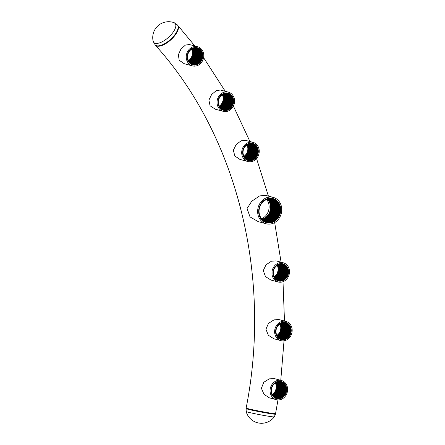 <?xml version="1.0" encoding="UTF-8"?>
<svg xmlns="http://www.w3.org/2000/svg" width="445" height="445" viewBox="0 0 445 445"><rect width="100%" height="100%" fill="white"/><g stroke="black" fill="none" stroke-linecap="round" stroke-linejoin="round"><path stroke-width="0.67" d="M223.251 111.333L215.374 109.236L210.057 105.793L208.911 100.103L211.648 94.474L216.398 90.552L220.475 90.04L228.368 92.148A9.929 8.683 104.9 0 0 219.685 95.158A9.929 8.683 104.9 0 0 217.355 104.992A9.929 8.683 104.9 0 0 223.251 111.333A9.929 8.683 104.9 0 0 231.928 108.324A9.929 8.683 104.9 0 0 234.265 98.49A9.929 8.683 104.9 0 0 228.368 92.148M266.171 223.779A13.65 11.943 104.9 0 0 272.902 223.373A13.65 11.943 104.9 0 0 281.752 209.862A13.65 11.943 104.9 0 0 273.208 197.396A13.65 11.943 104.9 0 0 266.477 197.797A13.65 11.943 104.9 0 0 257.627 211.314A13.65 11.943 104.9 0 0 266.171 223.779L258.306 221.677L250.029 216.91L247.064 208.533L251.692 201.301L259.535 195.95L265.331 195.294M278.158 281.974L270.944 280.05L265.476 276.595L263.279 270.554L266.015 264.825L271.411 261.221L276.061 260.865L283.276 262.789A9.929 8.683 -75.1 0 1 289.172 269.13A9.929 8.683 -75.1 0 1 286.836 278.965A9.929 8.683 -75.1 0 1 278.158 281.974A9.929 8.683 -75.1 0 1 272.262 275.633A9.929 8.683 -75.1 0 1 274.593 265.798A9.929 8.683 -75.1 0 1 283.276 262.789M240.278 159.505L234.849 156.078L233.347 150.226L236.145 144.619L241.145 140.781L245.367 140.309L253.021 142.35A9.929 8.683 104.9 0 0 244.344 145.359A9.929 8.683 104.9 0 0 242.008 155.194A9.929 8.683 104.9 0 0 247.904 161.535A9.929 8.683 104.9 0 0 256.581 158.526A9.929 8.683 104.9 0 0 258.918 148.691A9.929 8.683 104.9 0 0 253.021 142.35M276.278 399.671A9.929 8.683 -75.1 0 1 270.382 393.33A9.929 8.683 -75.1 0 1 272.718 383.495A9.929 8.683 -75.1 0 1 281.396 380.486A9.929 8.683 -75.1 0 1 287.292 386.827A9.929 8.683 -75.1 0 1 284.961 396.662A9.929 8.683 -75.1 0 1 276.278 399.671L269.303 397.813L263.98 394.303L261.404 388.285L263.746 382.3L269.308 378.862L274.42 378.623M273.792 338.745L268.357 335.263L265.926 329.233L268.491 323.37L274.009 319.849L278.865 319.543L285.963 321.44A9.929 8.683 -75.1 0 1 291.859 327.781A9.929 8.683 -75.1 0 1 289.523 337.616A9.929 8.683 -75.1 0 1 280.845 340.625A9.929 8.683 -75.1 0 1 274.943 334.284A9.929 8.683 -75.1 0 1 277.28 324.45A9.929 8.683 -75.1 0 1 285.963 321.44M184.33 63.724L179.207 60.286L178.334 54.757L180.97 49.045L185.443 45.067L189.425 44.533L197.558 46.697A9.929 8.683 104.9 0 0 188.88 49.712A9.929 8.683 104.9 0 0 186.544 59.547A9.929 8.683 104.9 0 0 192.44 65.888A9.929 8.683 104.9 0 0 201.118 62.879A9.929 8.683 104.9 0 0 203.454 53.044A9.929 8.683 104.9 0 0 197.558 46.697M246.163 411.525A15.898 15.898 0 0 0 274.265 416.876L274.265 416.876A14.307 0.573 10.8 0 1 263.49 415.38A14.307 0.573 10.8 0 1 247.865 412.12A14.307 0.573 10.8 0 1 246.163 411.525L246.157 408.009A14.969 0.601 10.8 0 0 247.937 408.644A14.969 0.601 10.8 0 0 264.425 412.081A14.969 0.601 10.8 0 0 275.566 413.611A14.969 0.601 10.8 0 0 274.632 413.216M156.874 46.096A14.969 6.291 -41.7 0 0 172.176 38.559A14.969 6.291 -41.7 0 0 177.7 25.287A14.969 6.291 -41.7 0 1 172.176 38.559A14.969 6.291 -41.7 0 1 156.874 46.096A14.969 6.291 -41.7 0 1 155.355 45.206A14.969 6.291 -41.7 0 0 156.874 46.096M153.141 41.185A14.307 6.013 -41.7 0 0 155.222 43.287A14.307 6.013 -41.7 0 0 170.947 34.932A14.307 6.013 -41.7 0 0 173.962 22.634A15.898 15.898 0 0 0 153.141 41.185L155.355 45.206C236.912 135.247 272.29 275.572 246.157 408.009A14.969 0.601 10.8 0 0 247.937 408.644A14.969 0.601 10.8 0 0 264.425 412.081A14.969 0.601 10.8 0 0 275.566 413.611L277.98 399.927M173.962 22.634L177.366 24.909L194.893 45.991M262.144 219.268A11.642 10.179 104.9 0 0 263.006 218.979A11.642 10.179 104.9 0 0 270.226 210.207A11.642 10.179 104.9 0 0 267.467 199.299M262.238 219.363A11.642 10.179 104.9 0 0 263.24 219.04A11.642 10.179 104.9 0 0 270.477 210.196A11.642 10.179 104.9 0 0 267.601 199.265M262.339 219.463A11.642 10.179 104.9 0 0 263.473 219.101A11.642 10.179 104.9 0 0 270.727 210.185A11.642 10.179 104.9 0 0 267.734 199.232M262.439 219.557A11.642 10.179 104.9 0 0 263.707 219.163A11.642 10.179 104.9 0 0 270.977 210.168A11.642 10.179 104.9 0 0 267.868 199.199M262.539 219.646A11.642 10.179 104.9 0 0 263.941 219.224A11.642 10.179 104.9 0 0 271.222 210.157A11.642 10.179 104.9 0 0 268.001 199.165M262.639 219.741A11.642 10.179 104.9 0 0 264.174 219.285A11.642 10.179 104.9 0 0 271.472 210.146A11.642 10.179 104.9 0 0 268.135 199.138M262.739 219.824A11.642 10.179 104.9 0 0 264.402 219.352A11.642 10.179 104.9 0 0 271.717 210.135A11.642 10.179 104.9 0 0 268.263 199.11M262.839 219.913A11.642 10.179 104.9 0 0 264.636 219.413A11.642 10.179 104.9 0 0 271.962 210.123A11.642 10.179 104.9 0 0 268.396 199.087M262.945 219.997A11.642 10.179 104.9 0 0 264.87 219.474A11.642 10.179 104.9 0 0 272.207 210.112A11.642 10.179 104.9 0 0 268.524 199.065M263.045 220.08A11.642 10.179 104.9 0 0 265.103 219.535A11.642 10.179 104.9 0 0 272.457 210.101A11.642 10.179 104.9 0 0 268.658 199.043M263.151 220.158A11.642 10.179 104.9 0 0 265.337 219.596A11.642 10.179 104.9 0 0 272.702 210.09A11.642 10.179 104.9 0 0 268.786 199.026M263.251 220.242A11.642 10.179 104.9 0 0 265.565 219.658A11.642 10.179 104.9 0 0 272.946 210.085A11.642 10.179 104.9 0 0 268.913 199.01M263.357 220.314A11.642 10.179 104.9 0 0 265.798 219.719A11.642 10.179 104.9 0 0 273.185 210.073A11.642 10.179 104.9 0 0 269.041 198.993M263.462 220.392A11.642 10.179 104.9 0 0 266.032 219.786A11.642 10.179 104.9 0 0 273.43 210.062A11.642 10.179 104.9 0 0 269.169 198.982M263.568 220.464A11.642 10.179 104.9 0 0 266.266 219.847A11.642 10.179 104.9 0 0 273.675 210.051A11.642 10.179 104.9 0 0 269.297 198.971M263.674 220.536A11.642 10.179 104.9 0 0 266.499 219.908A11.642 10.179 104.9 0 0 273.92 210.046A11.642 10.179 104.9 0 0 269.425 198.96M263.779 220.603A11.642 10.179 104.9 0 0 266.727 219.969A11.642 10.179 104.9 0 0 274.159 210.034A11.642 10.179 104.9 0 0 269.553 198.954M263.885 220.67A11.642 10.179 104.9 0 0 266.961 220.03A11.642 10.179 104.9 0 0 274.404 210.029A11.642 10.179 104.9 0 0 269.676 198.948M263.991 220.737A11.642 10.179 104.9 0 0 267.195 220.091A11.642 10.179 104.9 0 0 274.643 210.018A11.642 10.179 104.9 0 0 269.804 198.943M264.102 220.803A11.642 10.179 104.9 0 0 267.428 220.158A11.642 10.179 104.9 0 0 274.882 210.012A11.642 10.179 104.9 0 0 269.931 198.943M264.208 220.865A11.642 10.179 104.9 0 0 267.662 220.219A11.642 10.179 104.9 0 0 275.127 210.001A11.642 10.179 104.9 0 0 270.054 198.943M264.313 220.926A11.642 10.179 104.9 0 0 267.89 220.281A11.642 10.179 104.9 0 0 275.366 209.995A11.642 10.179 104.9 0 0 270.176 198.943M264.425 220.987A11.642 10.179 104.9 0 0 268.124 220.342A11.642 10.179 104.9 0 0 275.605 209.99A11.642 10.179 104.9 0 0 270.304 198.948M264.536 221.043A11.642 10.179 104.9 0 0 268.357 220.403A11.642 10.179 104.9 0 0 275.844 209.979A11.642 10.179 104.9 0 0 270.427 198.948M264.642 221.098A11.642 10.179 104.9 0 0 268.591 220.464A11.642 10.179 104.9 0 0 276.084 209.973A11.642 10.179 104.9 0 0 270.549 198.96M264.753 221.154A11.642 10.179 104.9 0 0 268.825 220.525A11.642 10.179 104.9 0 0 276.323 209.968A11.642 10.179 104.9 0 0 270.671 198.965M264.864 221.204A11.642 10.179 104.9 0 0 269.053 220.592A11.642 10.179 104.9 0 0 276.562 209.957A11.642 10.179 104.9 0 0 270.794 198.976M264.975 221.254A11.642 10.179 104.9 0 0 269.286 220.653A11.642 10.179 104.9 0 0 276.796 209.951A11.642 10.179 104.9 0 0 270.916 198.987M265.087 221.304A11.642 10.179 104.9 0 0 269.52 220.714A11.642 10.179 104.9 0 0 277.035 209.945A11.642 10.179 104.9 0 0 271.033 198.998M265.198 221.354A11.642 10.179 104.9 0 0 269.753 220.776A11.642 10.179 104.9 0 0 277.274 209.94A11.642 10.179 104.9 0 0 271.155 199.015M265.309 221.399A11.642 10.179 104.9 0 0 269.987 220.837A11.642 10.179 104.9 0 0 277.508 209.929A11.642 10.179 104.9 0 0 271.278 199.032M265.426 221.443A11.642 10.179 104.9 0 0 270.221 220.898A11.642 10.179 104.9 0 0 277.747 209.923A11.642 10.179 104.9 0 0 271.394 199.048M265.537 221.488A11.642 10.179 104.9 0 0 270.449 220.959A11.642 10.179 104.9 0 0 277.98 209.918A11.642 10.179 104.9 0 0 271.517 199.065M265.648 221.527A11.642 10.179 104.9 0 0 270.682 221.026A11.642 10.179 104.9 0 0 278.22 209.912A11.642 10.179 104.9 0 0 271.634 199.087M265.765 221.566A11.642 10.179 104.9 0 0 270.916 221.087A11.642 10.179 104.9 0 0 278.453 209.907A11.642 10.179 104.9 0 0 271.75 199.11M265.876 221.604A11.642 10.179 104.9 0 0 271.15 221.148A11.642 10.179 104.9 0 0 278.687 209.901A11.642 10.179 104.9 0 0 271.873 199.132M265.993 221.643A11.642 10.179 104.9 0 0 271.383 221.21A11.642 10.179 104.9 0 0 278.92 209.895A11.642 10.179 104.9 0 0 271.99 199.16M266.11 221.677A11.642 10.179 104.9 0 0 271.611 221.271A11.642 10.179 104.9 0 0 279.154 209.884A11.642 10.179 104.9 0 0 272.106 199.188M266.221 221.71A11.642 10.179 104.9 0 0 271.845 221.332A11.642 10.179 104.9 0 0 279.393 209.879A11.642 10.179 104.9 0 0 272.223 199.215M266.599 199.588A11.642 10.179 104.9 0 0 259.424 214.306A11.642 10.179 104.9 0 0 272.079 221.399A11.642 10.179 104.9 0 0 279.254 206.68A11.642 10.179 104.9 0 0 266.599 199.588M266.633 199.293A11.987 10.485 104.9 0 0 259.246 214.451A11.987 10.485 104.9 0 0 272.279 221.755A11.987 10.485 104.9 0 0 279.666 206.597A11.987 10.485 104.9 0 0 266.633 199.293M266.75 198.893A12.488 10.919 104.9 0 0 259.057 214.674A12.488 10.919 104.9 0 0 272.624 222.278A12.488 10.919 104.9 0 0 280.322 206.497A12.488 10.919 104.9 0 0 266.75 198.893M261.643 218.718A11.987 10.485 104.9 0 0 266.761 199.527M243.988 156.29A8.366 7.315 104.9 0 0 247.587 146.538A8.366 7.315 104.9 0 0 247.014 144.948M244.044 156.395A8.016 7.014 104.9 0 0 247.871 146.806A8.016 7.014 104.9 0 0 247.114 144.886M244.127 156.545A8.016 7.014 104.9 0 0 248.104 146.867A8.016 7.014 104.9 0 0 247.264 144.797M244.216 156.685A8.016 7.014 104.9 0 0 248.338 146.928A8.016 7.014 104.9 0 0 247.409 144.72M244.305 156.824A8.016 7.014 104.9 0 0 248.571 146.989A8.016 7.014 104.9 0 0 247.554 144.642M244.394 156.957A8.016 7.014 104.9 0 0 248.805 147.056A8.016 7.014 104.9 0 0 247.698 144.569M244.483 157.085A8.016 7.014 104.9 0 0 249.033 147.117A8.016 7.014 104.9 0 0 247.837 144.503M244.572 157.213A8.016 7.014 104.9 0 0 249.267 147.178A8.016 7.014 104.9 0 0 247.982 144.441M244.667 157.33A8.016 7.014 104.9 0 0 249.5 147.239A8.016 7.014 104.9 0 0 248.121 144.38M244.761 157.447A8.016 7.014 104.9 0 0 249.734 147.301A8.016 7.014 104.9 0 0 248.26 144.33M244.856 157.558A8.016 7.014 104.9 0 0 249.968 147.362A8.016 7.014 104.9 0 0 248.399 144.28M244.95 157.669A8.016 7.014 104.9 0 0 250.196 147.423A8.016 7.014 104.9 0 0 248.533 144.23M245.045 157.775A8.016 7.014 104.9 0 0 250.429 147.49A8.016 7.014 104.9 0 0 248.672 144.186M245.145 157.875A8.016 7.014 104.9 0 0 250.663 147.551A8.016 7.014 104.9 0 0 248.805 144.147M245.24 157.975A8.016 7.014 104.9 0 0 250.897 147.612A8.016 7.014 104.9 0 0 248.939 144.108M245.34 158.07A8.016 7.014 104.9 0 0 251.13 147.673A8.016 7.014 104.9 0 0 249.072 144.074M245.44 158.164A8.016 7.014 104.9 0 0 251.358 147.734A8.016 7.014 104.9 0 0 249.206 144.046M245.54 158.253A8.016 7.014 104.9 0 0 251.592 147.796A8.016 7.014 104.9 0 0 249.339 144.019M245.646 158.342A8.016 7.014 104.9 0 0 251.826 147.862A8.016 7.014 104.9 0 0 249.467 143.996M245.746 158.426A8.016 7.014 104.9 0 0 252.059 147.924A8.016 7.014 104.9 0 0 249.601 143.974M245.846 158.503A8.016 7.014 104.9 0 0 252.293 147.985A8.016 7.014 104.9 0 0 249.728 143.952M245.952 158.581A8.016 7.014 104.9 0 0 252.521 148.046A8.016 7.014 104.9 0 0 249.856 143.935M246.057 158.659A8.016 7.014 104.9 0 0 252.754 148.107A8.016 7.014 104.9 0 0 249.984 143.924M246.163 158.732A8.016 7.014 104.9 0 0 252.988 148.168A8.016 7.014 104.9 0 0 250.112 143.913M246.269 158.804A8.016 7.014 104.9 0 0 253.222 148.23A8.016 7.014 104.9 0 0 250.24 143.902M246.374 158.871A8.016 7.014 104.9 0 0 253.455 148.296A8.016 7.014 104.9 0 0 250.368 143.896M246.48 158.937A8.016 7.014 104.9 0 0 253.689 148.357A8.016 7.014 104.9 0 0 250.49 143.896M246.591 158.998A8.016 7.014 104.9 0 0 253.917 148.419A8.016 7.014 104.9 0 0 250.618 143.896M246.697 159.06A8.016 7.014 104.9 0 0 254.151 148.48A8.016 7.014 104.9 0 0 250.741 143.896M246.808 159.115A8.016 7.014 104.9 0 0 254.384 148.541A8.016 7.014 104.9 0 0 250.863 143.902M246.914 159.171A8.016 7.014 104.9 0 0 254.618 148.602A8.016 7.014 104.9 0 0 250.986 143.907M247.025 159.227A8.016 7.014 104.9 0 0 254.852 148.663A8.016 7.014 104.9 0 0 251.108 143.919M247.136 159.277A8.016 7.014 104.9 0 0 255.08 148.73A8.016 7.014 104.9 0 0 251.23 143.93M247.248 159.321A8.016 7.014 104.9 0 0 255.313 148.791A8.016 7.014 104.9 0 0 251.353 143.941M247.364 159.371A8.016 7.014 104.9 0 0 255.547 148.853A8.016 7.014 104.9 0 0 251.47 143.958M247.476 159.41A8.016 7.014 104.9 0 0 255.78 148.914A8.016 7.014 104.9 0 0 251.592 143.974M247.587 159.455A8.016 7.014 104.9 0 0 256.014 148.975A8.016 7.014 104.9 0 0 251.709 143.996M247.704 159.494A8.016 7.014 104.9 0 0 256.242 149.036A8.016 7.014 104.9 0 0 251.831 144.019M247.815 159.527A8.016 7.014 104.9 0 0 254.679 156.94A8.016 7.014 104.9 0 0 256.476 149.103A8.016 7.014 104.9 0 0 251.948 144.046M247.932 159.566A8.016 7.014 104.9 0 0 254.868 157.052A8.016 7.014 104.9 0 0 256.709 149.164A8.016 7.014 104.9 0 0 252.065 144.074M256.943 149.225A8.016 7.014 104.9 0 0 248.227 144.341A8.016 7.014 104.9 0 0 243.287 154.476A8.016 7.014 104.9 0 0 251.998 159.36A8.016 7.014 104.9 0 0 256.943 149.225M257.355 149.142A8.366 7.315 104.9 0 0 248.26 144.046A8.366 7.315 104.9 0 0 243.109 154.621A8.366 7.315 104.9 0 0 252.198 159.716A8.366 7.315 104.9 0 0 257.355 149.142M258.011 149.042A8.861 7.749 104.9 0 0 248.377 143.64A8.861 7.749 104.9 0 0 242.914 154.843A8.861 7.749 104.9 0 0 252.549 160.244A8.861 7.749 104.9 0 0 258.011 149.042M219.329 106.088A8.366 7.315 104.9 0 0 222.934 96.337A8.366 7.315 104.9 0 0 222.355 94.746M219.391 106.194A8.016 7.014 104.9 0 0 223.218 96.604A8.016 7.014 104.9 0 0 222.461 94.679M219.474 106.344A8.016 7.014 104.9 0 0 223.451 96.665A8.016 7.014 104.9 0 0 222.606 94.596M219.563 106.483A8.016 7.014 104.9 0 0 223.679 96.726A8.016 7.014 104.9 0 0 222.75 94.512M219.646 106.622A8.016 7.014 104.9 0 0 223.913 96.788A8.016 7.014 104.9 0 0 222.895 94.44M219.735 106.755A8.016 7.014 104.9 0 0 224.147 96.849A8.016 7.014 104.9 0 0 223.04 94.368M219.83 106.883A8.016 7.014 104.9 0 0 224.38 96.915A8.016 7.014 104.9 0 0 223.184 94.301M219.919 107.011A8.016 7.014 104.9 0 0 224.614 96.977A8.016 7.014 104.9 0 0 223.323 94.24M220.014 107.128A8.016 7.014 104.9 0 0 224.847 97.038A8.016 7.014 104.9 0 0 223.462 94.179M220.103 107.245A8.016 7.014 104.9 0 0 225.075 97.099A8.016 7.014 104.9 0 0 223.601 94.129M220.197 107.356A8.016 7.014 104.9 0 0 225.309 97.16A8.016 7.014 104.9 0 0 223.74 94.073M220.297 107.468A8.016 7.014 104.9 0 0 225.543 97.221A8.016 7.014 104.9 0 0 223.88 94.028M220.392 107.573A8.016 7.014 104.9 0 0 225.776 97.288A8.016 7.014 104.9 0 0 224.013 93.984M220.486 107.673A8.016 7.014 104.9 0 0 226.01 97.349A8.016 7.014 104.9 0 0 224.152 93.945M220.587 107.773A8.016 7.014 104.9 0 0 226.238 97.411A8.016 7.014 104.9 0 0 224.286 93.906M220.687 107.868A8.016 7.014 104.9 0 0 226.472 97.472A8.016 7.014 104.9 0 0 224.419 93.873M220.787 107.963A8.016 7.014 104.9 0 0 226.705 97.533A8.016 7.014 104.9 0 0 224.553 93.845M220.887 108.052A8.016 7.014 104.9 0 0 226.939 97.594A8.016 7.014 104.9 0 0 224.681 93.817M220.987 108.141A8.016 7.014 104.9 0 0 227.172 97.655A8.016 7.014 104.9 0 0 224.814 93.789M221.087 108.224A8.016 7.014 104.9 0 0 227.401 97.722A8.016 7.014 104.9 0 0 224.942 93.767M221.193 108.302A8.016 7.014 104.9 0 0 227.634 97.783A8.016 7.014 104.9 0 0 225.075 93.75M221.298 108.38A8.016 7.014 104.9 0 0 227.868 97.844A8.016 7.014 104.9 0 0 225.203 93.734M221.399 108.458A8.016 7.014 104.9 0 0 228.101 97.906A8.016 7.014 104.9 0 0 225.331 93.723M221.504 108.53A8.016 7.014 104.9 0 0 228.335 97.967A8.016 7.014 104.9 0 0 225.459 93.711M221.61 108.602A8.016 7.014 104.9 0 0 228.563 98.028A8.016 7.014 104.9 0 0 225.587 93.7M221.716 108.669A8.016 7.014 104.9 0 0 228.797 98.089A8.016 7.014 104.9 0 0 225.71 93.695M221.827 108.736A8.016 7.014 104.9 0 0 229.03 98.156A8.016 7.014 104.9 0 0 225.838 93.695M221.933 108.797A8.016 7.014 104.9 0 0 229.264 98.217A8.016 7.014 104.9 0 0 225.96 93.695M222.044 108.858A8.016 7.014 104.9 0 0 229.498 98.278A8.016 7.014 104.9 0 0 226.088 93.695M222.15 108.914A8.016 7.014 104.9 0 0 229.726 98.339A8.016 7.014 104.9 0 0 226.21 93.7M222.261 108.969A8.016 7.014 104.9 0 0 229.959 98.401A8.016 7.014 104.9 0 0 226.333 93.706M222.372 109.019A8.016 7.014 104.9 0 0 230.193 98.462A8.016 7.014 104.9 0 0 226.455 93.717M222.483 109.075A8.016 7.014 104.9 0 0 230.427 98.529A8.016 7.014 104.9 0 0 226.577 93.728M222.595 109.12A8.016 7.014 104.9 0 0 230.66 98.59A8.016 7.014 104.9 0 0 226.694 93.739M222.706 109.164A8.016 7.014 104.9 0 0 230.894 98.651A8.016 7.014 104.9 0 0 226.816 93.756M222.817 109.209A8.016 7.014 104.9 0 0 231.122 98.712A8.016 7.014 104.9 0 0 226.933 93.773M222.934 109.253A8.016 7.014 104.9 0 0 231.356 98.773A8.016 7.014 104.9 0 0 227.056 93.795M223.045 109.292A8.016 7.014 104.9 0 0 231.589 98.835A8.016 7.014 104.9 0 0 227.172 93.817M223.162 109.325A8.016 7.014 104.9 0 0 230.02 106.739A8.016 7.014 104.9 0 0 231.823 98.896A8.016 7.014 104.9 0 0 227.289 93.845M223.279 109.364A8.016 7.014 104.9 0 0 230.21 106.85A8.016 7.014 104.9 0 0 232.056 98.962A8.016 7.014 104.9 0 0 227.406 93.873M232.284 99.024A8.016 7.014 104.9 0 0 223.574 94.14A8.016 7.014 104.9 0 0 218.629 104.275A8.016 7.014 104.9 0 0 227.345 109.159A8.016 7.014 104.9 0 0 232.284 99.024M232.696 98.94A8.366 7.315 104.9 0 0 223.607 93.845A8.366 7.315 104.9 0 0 218.451 104.419A8.366 7.315 104.9 0 0 227.545 109.514A8.366 7.315 104.9 0 0 232.696 98.94M233.352 98.84A8.861 7.749 104.9 0 0 223.724 93.439A8.861 7.749 104.9 0 0 218.261 104.642A8.861 7.749 104.9 0 0 227.89 110.037A8.861 7.749 104.9 0 0 233.352 98.84M188.524 60.642A8.366 7.315 104.9 0 0 192.123 50.886A8.366 7.315 104.9 0 0 191.545 49.295M188.58 60.748A8.016 7.014 104.9 0 0 192.407 51.158A8.016 7.014 104.9 0 0 191.65 49.234M188.663 60.893A8.016 7.014 104.9 0 0 192.641 51.22A8.016 7.014 104.9 0 0 191.795 49.15M188.752 61.037A8.016 7.014 104.9 0 0 192.874 51.281A8.016 7.014 104.9 0 0 191.945 49.067M188.841 61.176A8.016 7.014 104.9 0 0 193.108 51.342A8.016 7.014 104.9 0 0 192.09 48.995M188.93 61.31A8.016 7.014 104.9 0 0 193.336 51.403A8.016 7.014 104.9 0 0 192.229 48.922M189.019 61.438A8.016 7.014 104.9 0 0 193.569 51.464A8.016 7.014 104.9 0 0 192.374 48.855M189.108 61.56A8.016 7.014 104.9 0 0 193.803 51.525A8.016 7.014 104.9 0 0 192.513 48.794M189.203 61.683A8.016 7.014 104.9 0 0 194.037 51.592A8.016 7.014 104.9 0 0 192.657 48.733M189.297 61.799A8.016 7.014 104.9 0 0 194.27 51.653A8.016 7.014 104.9 0 0 192.796 48.677M189.392 61.911A8.016 7.014 104.9 0 0 194.498 51.715A8.016 7.014 104.9 0 0 192.93 48.627M189.487 62.022A8.016 7.014 104.9 0 0 194.732 51.776A8.016 7.014 104.9 0 0 193.069 48.583M189.581 62.128A8.016 7.014 104.9 0 0 194.966 51.837A8.016 7.014 104.9 0 0 193.208 48.538M189.681 62.228A8.016 7.014 104.9 0 0 195.199 51.898A8.016 7.014 104.9 0 0 193.341 48.499M189.776 62.328A8.016 7.014 104.9 0 0 195.433 51.965A8.016 7.014 104.9 0 0 193.475 48.461M189.876 62.422A8.016 7.014 104.9 0 0 195.661 52.026A8.016 7.014 104.9 0 0 193.608 48.427M189.976 62.517A8.016 7.014 104.9 0 0 195.895 52.087A8.016 7.014 104.9 0 0 193.742 48.399M190.076 62.606A8.016 7.014 104.9 0 0 196.128 52.148A8.016 7.014 104.9 0 0 193.875 48.371M190.176 62.689A8.016 7.014 104.9 0 0 196.362 52.21A8.016 7.014 104.9 0 0 194.003 48.344M190.282 62.773A8.016 7.014 104.9 0 0 196.595 52.271A8.016 7.014 104.9 0 0 194.137 48.321M190.382 62.856A8.016 7.014 104.9 0 0 196.823 52.332A8.016 7.014 104.9 0 0 194.265 48.305M190.488 62.934A8.016 7.014 104.9 0 0 197.057 52.399A8.016 7.014 104.9 0 0 194.393 48.288M190.594 63.012A8.016 7.014 104.9 0 0 197.291 52.46A8.016 7.014 104.9 0 0 194.521 48.271M190.694 63.084A8.016 7.014 104.9 0 0 197.524 52.521A8.016 7.014 104.9 0 0 194.649 48.266M190.805 63.151A8.016 7.014 104.9 0 0 197.758 52.582A8.016 7.014 104.9 0 0 194.777 48.255M190.911 63.223A8.016 7.014 104.9 0 0 197.986 52.644A8.016 7.014 104.9 0 0 194.899 48.249M191.016 63.285A8.016 7.014 104.9 0 0 198.22 52.705A8.016 7.014 104.9 0 0 195.027 48.244M191.122 63.351A8.016 7.014 104.9 0 0 198.453 52.766A8.016 7.014 104.9 0 0 195.149 48.244M191.233 63.407A8.016 7.014 104.9 0 0 198.687 52.833A8.016 7.014 104.9 0 0 195.277 48.249M191.339 63.468A8.016 7.014 104.9 0 0 198.921 52.894A8.016 7.014 104.9 0 0 195.399 48.249M191.45 63.524A8.016 7.014 104.9 0 0 199.149 52.955A8.016 7.014 104.9 0 0 195.522 48.26M191.561 63.574A8.016 7.014 104.9 0 0 199.382 53.016A8.016 7.014 104.9 0 0 195.644 48.266M191.673 63.624A8.016 7.014 104.9 0 0 199.616 53.077A8.016 7.014 104.9 0 0 195.767 48.277M191.784 63.674A8.016 7.014 104.9 0 0 199.85 53.139A8.016 7.014 104.9 0 0 195.889 48.294M191.895 63.718A8.016 7.014 104.9 0 0 200.083 53.205A8.016 7.014 104.9 0 0 196.006 48.31M192.012 63.763A8.016 7.014 104.9 0 0 200.317 53.267A8.016 7.014 104.9 0 0 196.128 48.327M192.123 63.802A8.016 7.014 104.9 0 0 200.545 53.328A8.016 7.014 104.9 0 0 196.245 48.349M192.234 63.846A8.016 7.014 104.9 0 0 200.778 53.389A8.016 7.014 104.9 0 0 196.362 48.371M192.351 63.88A8.016 7.014 104.9 0 0 199.21 61.288A8.016 7.014 104.9 0 0 201.012 53.45A8.016 7.014 104.9 0 0 196.479 48.394M192.468 63.913A8.016 7.014 104.9 0 0 199.405 61.404A8.016 7.014 104.9 0 0 201.246 53.511A8.016 7.014 104.9 0 0 196.601 48.422M201.479 53.572A8.016 7.014 104.9 0 0 192.763 48.689A8.016 7.014 104.9 0 0 187.823 58.823A8.016 7.014 104.9 0 0 196.534 63.707A8.016 7.014 104.9 0 0 201.479 53.572M201.891 53.495A8.366 7.315 104.9 0 0 192.796 48.399A8.366 7.315 104.9 0 0 187.64 58.968A8.366 7.315 104.9 0 0 196.735 64.063A8.366 7.315 104.9 0 0 201.891 53.495M202.542 53.389A8.861 7.749 104.9 0 0 192.913 47.993A8.861 7.749 104.9 0 0 187.451 59.196A8.861 7.749 104.9 0 0 197.085 64.592A8.861 7.749 104.9 0 0 202.542 53.389M275.388 383.084A8.366 7.315 -75.1 0 1 275.961 384.675A8.366 7.315 -75.1 0 1 272.362 394.426M275.488 383.023A8.016 7.014 -75.1 0 1 276.25 384.942A8.016 7.014 -75.1 0 1 272.418 394.531M275.639 382.934A8.016 7.014 -75.1 0 1 276.478 385.003A8.016 7.014 -75.1 0 1 272.507 394.682M275.783 382.856A8.016 7.014 -75.1 0 1 276.712 385.064A8.016 7.014 -75.1 0 1 272.59 394.821M275.928 382.778A8.016 7.014 -75.1 0 1 276.946 385.125A8.016 7.014 -75.1 0 1 272.679 394.96M276.072 382.706A8.016 7.014 -75.1 0 1 277.179 385.192A8.016 7.014 -75.1 0 1 272.768 395.093M276.217 382.639A8.016 7.014 -75.1 0 1 277.413 385.253A8.016 7.014 -75.1 0 1 272.857 395.221M276.356 382.578A8.016 7.014 -75.1 0 1 277.641 385.314A8.016 7.014 -75.1 0 1 272.952 395.349M276.495 382.522A8.016 7.014 -75.1 0 1 277.875 385.376A8.016 7.014 -75.1 0 1 273.041 395.466M276.634 382.466A8.016 7.014 -75.1 0 1 278.108 385.437A8.016 7.014 -75.1 0 1 273.135 395.583M276.773 382.416A8.016 7.014 -75.1 0 1 278.342 385.498A8.016 7.014 -75.1 0 1 273.23 395.694M276.912 382.366A8.016 7.014 -75.1 0 1 278.576 385.559A8.016 7.014 -75.1 0 1 273.325 395.805M277.046 382.322A8.016 7.014 -75.1 0 1 278.809 385.626A8.016 7.014 -75.1 0 1 273.425 395.911M277.179 382.283A8.016 7.014 -75.1 0 1 279.037 385.687A8.016 7.014 -75.1 0 1 273.519 396.011M277.318 382.244A8.016 7.014 -75.1 0 1 279.271 385.748A8.016 7.014 -75.1 0 1 273.619 396.111M277.452 382.211A8.016 7.014 -75.1 0 1 279.505 385.809A8.016 7.014 -75.1 0 1 273.719 396.206M277.58 382.183A8.016 7.014 -75.1 0 1 279.738 385.871A8.016 7.014 -75.1 0 1 273.82 396.3M277.713 382.155A8.016 7.014 -75.1 0 1 279.972 385.932A8.016 7.014 -75.1 0 1 273.92 396.389M277.847 382.133A8.016 7.014 -75.1 0 1 280.2 385.999A8.016 7.014 -75.1 0 1 274.02 396.478M277.975 382.11A8.016 7.014 -75.1 0 1 280.433 386.06A8.016 7.014 -75.1 0 1 274.12 396.562M278.103 382.088A8.016 7.014 -75.1 0 1 280.667 386.121A8.016 7.014 -75.1 0 1 274.226 396.64M278.236 382.071A8.016 7.014 -75.1 0 1 280.901 386.182A8.016 7.014 -75.1 0 1 274.326 396.718M278.364 382.06A8.016 7.014 -75.1 0 1 281.134 386.243A8.016 7.014 -75.1 0 1 274.432 396.795M278.492 382.049A8.016 7.014 -75.1 0 1 281.362 386.305A8.016 7.014 -75.1 0 1 274.537 396.868M278.615 382.038A8.016 7.014 -75.1 0 1 281.596 386.366A8.016 7.014 -75.1 0 1 274.643 396.94M278.742 382.032A8.016 7.014 -75.1 0 1 281.83 386.432A8.016 7.014 -75.1 0 1 274.749 397.007M278.87 382.032A8.016 7.014 -75.1 0 1 282.063 386.494A8.016 7.014 -75.1 0 1 274.854 397.074M278.993 382.032A8.016 7.014 -75.1 0 1 282.297 386.555A8.016 7.014 -75.1 0 1 274.966 397.135M279.115 382.032A8.016 7.014 -75.1 0 1 282.525 386.616A8.016 7.014 -75.1 0 1 275.071 397.196M279.238 382.038A8.016 7.014 -75.1 0 1 282.759 386.677A8.016 7.014 -75.1 0 1 275.182 397.252M279.365 382.044A8.016 7.014 -75.1 0 1 282.992 386.738A8.016 7.014 -75.1 0 1 275.294 397.307M279.482 382.055A8.016 7.014 -75.1 0 1 283.226 386.8A8.016 7.014 -75.1 0 1 275.405 397.363M279.605 382.066A8.016 7.014 -75.1 0 1 283.459 386.866A8.016 7.014 -75.1 0 1 275.516 397.413M279.727 382.077A8.016 7.014 -75.1 0 1 283.688 386.928A8.016 7.014 -75.1 0 1 275.627 397.457M279.849 382.094A8.016 7.014 -75.1 0 1 283.921 386.989A8.016 7.014 -75.1 0 1 275.739 397.507M279.966 382.11A8.016 7.014 -75.1 0 1 284.155 387.05A8.016 7.014 -75.1 0 1 275.85 397.546M280.089 382.133A8.016 7.014 -75.1 0 1 284.388 387.111A8.016 7.014 -75.1 0 1 275.967 397.591M280.205 382.155A8.016 7.014 -75.1 0 1 284.622 387.172A8.016 7.014 -75.1 0 1 276.078 397.63M280.322 382.183A8.016 7.014 -75.1 0 1 284.856 387.239A8.016 7.014 -75.1 0 1 283.053 395.077A8.016 7.014 -75.1 0 1 276.195 397.669M280.439 382.211A8.016 7.014 -75.1 0 1 285.084 387.3A8.016 7.014 -75.1 0 1 283.243 395.188A8.016 7.014 -75.1 0 1 276.306 397.702M271.661 392.612A8.016 7.014 -75.1 0 1 276.606 382.478A8.016 7.014 -75.1 0 1 285.317 387.361A8.016 7.014 -75.1 0 1 280.378 397.496A8.016 7.014 -75.1 0 1 271.661 392.612M271.483 392.757A8.366 7.315 -75.1 0 1 276.64 382.183A8.366 7.315 -75.1 0 1 285.729 387.278A8.366 7.315 -75.1 0 1 280.572 397.852A8.366 7.315 -75.1 0 1 271.483 392.757M271.294 392.98A8.861 7.749 -75.1 0 1 276.757 381.777A8.861 7.749 -75.1 0 1 286.385 387.178A8.861 7.749 -75.1 0 1 280.923 398.381A8.861 7.749 -75.1 0 1 271.294 392.98M279.95 324.038A8.366 7.315 -75.1 0 1 280.528 325.623A8.366 7.315 -75.1 0 1 276.923 335.38M280.055 323.971A8.016 7.014 -75.1 0 1 280.812 325.896A8.016 7.014 -75.1 0 1 276.985 335.486M280.2 323.888A8.016 7.014 -75.1 0 1 281.045 325.957A8.016 7.014 -75.1 0 1 277.068 335.63M280.344 323.804A8.016 7.014 -75.1 0 1 281.273 326.018A8.016 7.014 -75.1 0 1 277.152 335.775M280.489 323.732A8.016 7.014 -75.1 0 1 281.507 326.079A8.016 7.014 -75.1 0 1 277.241 335.914M280.634 323.66A8.016 7.014 -75.1 0 1 281.741 326.141A8.016 7.014 -75.1 0 1 277.33 336.047M280.778 323.593A8.016 7.014 -75.1 0 1 281.974 326.202A8.016 7.014 -75.1 0 1 277.419 336.175M280.917 323.532A8.016 7.014 -75.1 0 1 282.208 326.268A8.016 7.014 -75.1 0 1 277.513 336.298M281.056 323.471A8.016 7.014 -75.1 0 1 282.436 326.33A8.016 7.014 -75.1 0 1 277.608 336.42M281.195 323.415A8.016 7.014 -75.1 0 1 282.67 326.391A8.016 7.014 -75.1 0 1 277.697 336.537M281.335 323.365A8.016 7.014 -75.1 0 1 282.903 326.452A8.016 7.014 -75.1 0 1 277.791 336.648M281.474 323.32A8.016 7.014 -75.1 0 1 283.137 326.513A8.016 7.014 -75.1 0 1 277.891 336.759M281.607 323.276A8.016 7.014 -75.1 0 1 283.37 326.574A8.016 7.014 -75.1 0 1 277.986 336.865M281.746 323.237A8.016 7.014 -75.1 0 1 283.604 326.636A8.016 7.014 -75.1 0 1 278.081 336.965M281.88 323.198A8.016 7.014 -75.1 0 1 283.832 326.702A8.016 7.014 -75.1 0 1 278.181 337.065M282.013 323.165A8.016 7.014 -75.1 0 1 284.066 326.764A8.016 7.014 -75.1 0 1 278.281 337.16M282.147 323.137A8.016 7.014 -75.1 0 1 284.299 326.825A8.016 7.014 -75.1 0 1 278.381 337.254M282.275 323.109A8.016 7.014 -75.1 0 1 284.533 326.886A8.016 7.014 -75.1 0 1 278.481 337.343M282.408 323.081A8.016 7.014 -75.1 0 1 284.767 326.947A8.016 7.014 -75.1 0 1 278.581 337.427M282.536 323.059A8.016 7.014 -75.1 0 1 284.995 327.008A8.016 7.014 -75.1 0 1 278.681 337.516M282.67 323.042A8.016 7.014 -75.1 0 1 285.228 327.075A8.016 7.014 -75.1 0 1 278.787 337.594M282.798 323.026A8.016 7.014 -75.1 0 1 285.462 327.136A8.016 7.014 -75.1 0 1 278.893 337.672M282.925 323.014A8.016 7.014 -75.1 0 1 285.696 327.197A8.016 7.014 -75.1 0 1 278.993 337.749M283.053 323.003A8.016 7.014 -75.1 0 1 285.929 327.259A8.016 7.014 -75.1 0 1 279.098 337.822M283.181 322.992A8.016 7.014 -75.1 0 1 286.157 327.32A8.016 7.014 -75.1 0 1 279.204 337.889M283.304 322.987A8.016 7.014 -75.1 0 1 286.391 327.381A8.016 7.014 -75.1 0 1 279.31 337.961M283.432 322.987A8.016 7.014 -75.1 0 1 286.625 327.442A8.016 7.014 -75.1 0 1 279.421 338.022M283.554 322.981A8.016 7.014 -75.1 0 1 286.858 327.509A8.016 7.014 -75.1 0 1 279.527 338.089M283.676 322.987A8.016 7.014 -75.1 0 1 287.092 327.57A8.016 7.014 -75.1 0 1 279.638 338.144M283.804 322.992A8.016 7.014 -75.1 0 1 287.32 327.631A8.016 7.014 -75.1 0 1 279.744 338.206M283.927 322.998A8.016 7.014 -75.1 0 1 287.553 327.692A8.016 7.014 -75.1 0 1 279.855 338.261M284.049 323.003A8.016 7.014 -75.1 0 1 287.787 327.754A8.016 7.014 -75.1 0 1 279.966 338.311M284.171 323.014A8.016 7.014 -75.1 0 1 288.021 327.815A8.016 7.014 -75.1 0 1 280.077 338.361M284.288 323.031A8.016 7.014 -75.1 0 1 288.254 327.876A8.016 7.014 -75.1 0 1 280.189 338.411M284.411 323.048A8.016 7.014 -75.1 0 1 288.482 327.943A8.016 7.014 -75.1 0 1 280.3 338.456M284.527 323.064A8.016 7.014 -75.1 0 1 288.716 328.004A8.016 7.014 -75.1 0 1 280.411 338.5M284.65 323.087A8.016 7.014 -75.1 0 1 288.95 328.065A8.016 7.014 -75.1 0 1 280.528 338.545M284.767 323.109A8.016 7.014 -75.1 0 1 289.183 328.126A8.016 7.014 -75.1 0 1 280.639 338.584M284.883 323.131A8.016 7.014 -75.1 0 1 289.417 328.188A8.016 7.014 -75.1 0 1 287.615 336.025A8.016 7.014 -75.1 0 1 280.756 338.617M285 323.159A8.016 7.014 -75.1 0 1 289.651 328.249A8.016 7.014 -75.1 0 1 287.804 336.142A8.016 7.014 -75.1 0 1 280.873 338.651M276.223 333.561A8.016 7.014 -75.1 0 1 281.168 323.432A8.016 7.014 -75.1 0 1 289.879 328.315A8.016 7.014 -75.1 0 1 284.939 338.445A8.016 7.014 -75.1 0 1 276.223 333.561M276.045 333.705A8.366 7.315 -75.1 0 1 281.201 323.137A8.366 7.315 -75.1 0 1 290.29 328.232A8.366 7.315 -75.1 0 1 285.139 338.806A8.366 7.315 -75.1 0 1 276.045 333.705M275.856 333.934A8.861 7.749 -75.1 0 1 281.318 322.731A8.861 7.749 -75.1 0 1 290.947 328.132A8.861 7.749 -75.1 0 1 285.484 339.329A8.861 7.749 -75.1 0 1 275.856 333.934M277.263 265.387A8.366 7.315 -75.1 0 1 277.841 266.978A8.366 7.315 -75.1 0 1 274.237 276.729M277.368 265.326A8.016 7.014 -75.1 0 1 278.125 267.245A8.016 7.014 -75.1 0 1 274.298 276.834M277.513 265.237A8.016 7.014 -75.1 0 1 278.359 267.306A8.016 7.014 -75.1 0 1 274.381 276.985M277.658 265.159A8.016 7.014 -75.1 0 1 278.592 267.367A8.016 7.014 -75.1 0 1 274.47 277.124M277.802 265.081A8.016 7.014 -75.1 0 1 278.82 267.428A8.016 7.014 -75.1 0 1 274.554 277.263M277.947 265.009A8.016 7.014 -75.1 0 1 279.054 267.495A8.016 7.014 -75.1 0 1 274.643 277.396M278.092 264.942A8.016 7.014 -75.1 0 1 279.288 267.556A8.016 7.014 -75.1 0 1 274.737 277.524M278.231 264.881A8.016 7.014 -75.1 0 1 279.521 267.617A8.016 7.014 -75.1 0 1 274.826 277.652M278.37 264.82A8.016 7.014 -75.1 0 1 279.755 267.679A8.016 7.014 -75.1 0 1 274.921 277.769M278.509 264.769A8.016 7.014 -75.1 0 1 279.983 267.74A8.016 7.014 -75.1 0 1 275.01 277.886M278.648 264.719A8.016 7.014 -75.1 0 1 280.216 267.801A8.016 7.014 -75.1 0 1 275.105 277.997M278.787 264.669A8.016 7.014 -75.1 0 1 280.45 267.862A8.016 7.014 -75.1 0 1 275.205 278.108M278.92 264.625A8.016 7.014 -75.1 0 1 280.684 267.929A8.016 7.014 -75.1 0 1 275.299 278.214M279.06 264.586A8.016 7.014 -75.1 0 1 280.917 267.99A8.016 7.014 -75.1 0 1 275.394 278.314M279.193 264.547A8.016 7.014 -75.1 0 1 281.145 268.051A8.016 7.014 -75.1 0 1 275.494 278.414M279.327 264.514A8.016 7.014 -75.1 0 1 281.379 268.113A8.016 7.014 -75.1 0 1 275.594 278.509M279.46 264.486A8.016 7.014 -75.1 0 1 281.613 268.174A8.016 7.014 -75.1 0 1 275.694 278.603M279.588 264.458A8.016 7.014 -75.1 0 1 281.846 268.235A8.016 7.014 -75.1 0 1 275.794 278.692M279.721 264.43A8.016 7.014 -75.1 0 1 282.08 268.296A8.016 7.014 -75.1 0 1 275.894 278.781M279.849 264.413A8.016 7.014 -75.1 0 1 282.308 268.363A8.016 7.014 -75.1 0 1 276 278.865M279.983 264.391A8.016 7.014 -75.1 0 1 282.542 268.424A8.016 7.014 -75.1 0 1 276.1 278.943M280.111 264.375A8.016 7.014 -75.1 0 1 282.775 268.485A8.016 7.014 -75.1 0 1 276.206 279.021M280.239 264.363A8.016 7.014 -75.1 0 1 283.009 268.546A8.016 7.014 -75.1 0 1 276.306 279.098M280.367 264.352A8.016 7.014 -75.1 0 1 283.243 268.608A8.016 7.014 -75.1 0 1 276.412 279.171M280.495 264.341A8.016 7.014 -75.1 0 1 283.476 268.669A8.016 7.014 -75.1 0 1 276.517 279.243M280.617 264.336A8.016 7.014 -75.1 0 1 283.704 268.736A8.016 7.014 -75.1 0 1 276.629 279.31M280.745 264.336A8.016 7.014 -75.1 0 1 283.938 268.797A8.016 7.014 -75.1 0 1 276.734 279.377M280.867 264.336A8.016 7.014 -75.1 0 1 284.171 268.858A8.016 7.014 -75.1 0 1 276.84 279.438M280.995 264.336A8.016 7.014 -75.1 0 1 284.405 268.919A8.016 7.014 -75.1 0 1 276.951 279.499M281.118 264.341A8.016 7.014 -75.1 0 1 284.639 268.98A8.016 7.014 -75.1 0 1 277.057 279.555M281.24 264.347A8.016 7.014 -75.1 0 1 284.867 269.041A8.016 7.014 -75.1 0 1 277.168 279.61M281.362 264.358A8.016 7.014 -75.1 0 1 285.1 269.103A8.016 7.014 -75.1 0 1 277.28 279.666M281.485 264.369A8.016 7.014 -75.1 0 1 285.334 269.169A8.016 7.014 -75.1 0 1 277.391 279.716M281.602 264.38A8.016 7.014 -75.1 0 1 285.568 269.231A8.016 7.014 -75.1 0 1 277.502 279.76M281.724 264.397A8.016 7.014 -75.1 0 1 285.801 269.292A8.016 7.014 -75.1 0 1 277.613 279.81M281.841 264.413A8.016 7.014 -75.1 0 1 286.029 269.353A8.016 7.014 -75.1 0 1 277.724 279.849M281.963 264.436A8.016 7.014 -75.1 0 1 286.263 269.414A8.016 7.014 -75.1 0 1 277.841 279.894M282.08 264.458A8.016 7.014 -75.1 0 1 286.497 269.475A8.016 7.014 -75.1 0 1 277.953 279.933M282.197 264.486A8.016 7.014 -75.1 0 1 286.73 269.536A8.016 7.014 -75.1 0 1 284.928 277.38A8.016 7.014 -75.1 0 1 278.069 279.966M282.314 264.514A8.016 7.014 -75.1 0 1 286.964 269.603A8.016 7.014 -75.1 0 1 285.117 277.491A8.016 7.014 -75.1 0 1 278.186 280.005M273.541 274.915A8.016 7.014 -75.1 0 1 278.481 264.781A8.016 7.014 -75.1 0 1 287.192 269.664A8.016 7.014 -75.1 0 1 282.252 279.799A8.016 7.014 -75.1 0 1 273.541 274.915M273.358 275.06A8.366 7.315 -75.1 0 1 278.514 264.486A8.366 7.315 -75.1 0 1 287.609 269.581A8.366 7.315 -75.1 0 1 282.453 280.155A8.366 7.315 -75.1 0 1 273.358 275.06M273.169 275.283A8.861 7.749 -75.1 0 1 278.631 264.08A8.861 7.749 -75.1 0 1 288.26 269.481A8.861 7.749 -75.1 0 1 282.798 280.684A8.861 7.749 -75.1 0 1 273.169 275.283M246.052 408.56A14.969 0.601 10.8 0 0 247.832 409.194A14.969 0.601 10.8 0 0 264.319 412.632A14.969 0.601 10.8 0 0 275.461 414.161L275.566 413.611M155.016 44.828A14.969 6.291 -41.7 0 0 156.534 45.718A14.969 6.291 -41.7 0 0 171.837 38.181A14.969 6.291 -41.7 0 0 177.366 24.909M268.407 196.117L256.554 158.559M249.94 141.527L233.397 106.094M225.27 91.32L203.588 57.655M274.665 222.522L281.09 262.205M283.009 281.696L284.477 321.04M284.027 340.787L280.767 380.319M274.265 416.876L275.461 414.161M265.315 195.288L273.208 197.396M239.749 159.36L247.904 161.535M183.752 63.568L192.44 65.888M273.942 378.495L281.396 380.486M273.781 338.74L280.845 340.625"/></g></svg>
